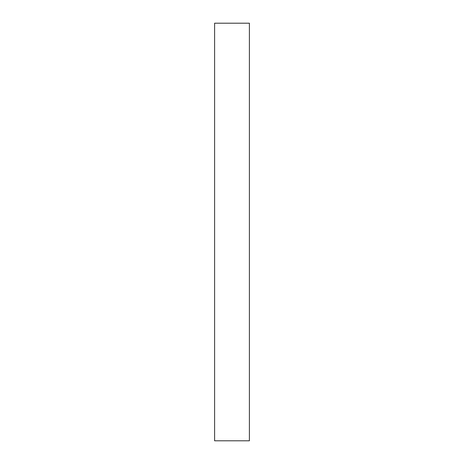 <?xml version="1.0" encoding="UTF-8"?>
<svg xmlns="http://www.w3.org/2000/svg" width="464" height="464" viewBox="0 0 464 464"><rect width="100%" height="100%" fill="white"/><g stroke="black" fill="none" stroke-linecap="round" stroke-linejoin="round"><path stroke-width="0.35" stroke-dasharray="2.32 1.74" d="M214.606 440.8L249.394 440.8M214.606 23.2L249.394 23.2"/><path stroke-width="0.7" d="M249.394 440.8L214.606 440.8L214.606 23.2L249.394 23.2L249.394 440.8"/></g></svg>

